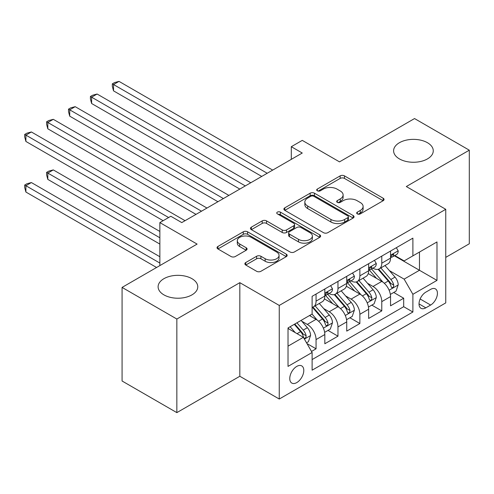 <?xml version="1.0" encoding="UTF-8"?>
<svg xmlns="http://www.w3.org/2000/svg" width="494" height="494" viewBox="0 0 494 494"><rect width="100%" height="100%" fill="white"/><g stroke="black" fill="none" stroke-linecap="round" stroke-linejoin="round"><path stroke-width="0.74" d="M357.31 213.896A2.13 1.229 0 0 0 360.317 213.896L383.165 200.706A3.038 1.754 0 0 0 384.054 199.465A3.038 1.754 0 0 0 383.165 198.224L344.46 175.876A3.038 1.754 0 0 0 340.162 175.876L317.315 189.072A2.13 1.229 0 0 0 316.691 189.937A2.13 1.229 0 0 0 317.315 190.808A2.13 1.229 0 0 0 320.322 190.808L323.28 189.103A9.732 5.619 0 0 1 337.044 189.103L340.267 190.962A9.732 5.619 0 0 1 343.114 194.932A9.732 5.619 0 0 1 340.267 198.909L337.309 200.613A2.13 1.229 0 0 0 336.686 201.484A2.13 1.229 0 0 0 337.309 202.355A2.13 1.229 0 0 0 340.323 202.355L343.274 200.644A9.732 5.619 0 0 1 357.039 200.644L360.262 202.509A9.732 5.619 0 0 1 363.115 206.48A9.732 5.619 0 0 1 360.262 210.456L357.31 212.161A2.13 1.229 0 0 0 356.687 213.031A2.13 1.229 0 0 0 357.31 213.896L357.31 212.161M191.956 278.684A19.828 11.448 0 0 0 170.35 276.202A19.828 11.448 0 0 0 158.111 286.779A19.828 11.448 0 0 0 163.915 294.869A19.828 11.448 0 0 0 185.528 297.351A19.828 11.448 0 0 0 197.767 286.779A19.828 11.448 0 0 0 191.956 278.684M427.458 142.717A19.828 11.448 0 0 0 405.852 140.234A19.828 11.448 0 0 0 393.607 150.812A19.828 11.448 0 0 0 399.418 158.907A19.828 11.448 0 0 0 421.024 161.39A19.828 11.448 0 0 0 433.263 150.812A19.828 11.448 0 0 0 427.458 142.717M296.783 382.584A9.911 5.724 120 0 0 303.26 373.847A9.911 5.724 120 0 0 301.741 365.906A9.911 5.724 120 0 0 296.783 366.394A9.911 5.724 120 0 0 290.305 375.131A9.911 5.724 120 0 0 291.824 383.078A9.911 5.724 120 0 0 296.783 382.584M245.759 262.53A3.038 1.754 0 0 0 244.87 263.777A3.038 1.754 0 0 0 245.759 265.019L256.621 271.286A3.038 1.754 0 0 0 260.918 271.286L286.292 256.639A3.038 1.754 0 0 0 287.187 255.392A3.038 1.754 0 0 0 286.292 254.151L247.587 231.81A3.038 1.754 0 0 0 243.289 231.81L217.916 246.457A3.038 1.754 0 0 0 217.027 247.698A3.038 1.754 0 0 0 217.916 248.939L231.031 256.51A3.038 1.754 0 0 0 235.329 256.51L246.191 250.242A3.038 1.754 0 0 0 247.08 249.001A3.038 1.754 0 0 0 246.191 247.76L239.689 244.005A8.132 4.699 0 0 1 237.305 240.683A8.132 4.699 0 0 1 242.326 236.342A8.132 4.699 0 0 1 251.193 237.361L276.671 252.076A8.132 4.699 0 0 1 279.054 255.392A8.132 4.699 0 0 1 274.034 259.733A8.132 4.699 0 0 1 265.167 258.714L260.918 256.263A3.038 1.754 0 0 0 256.621 256.263L245.759 262.53L245.759 265.019M445.749 257.374L469.3 243.777L469.3 150.182L414.534 118.56L339.502 161.878L302.26 140.376L291.306 146.699L302.26 153.029L181.773 222.59L170.819 216.267L159.865 222.59L159.865 265.593M176.846 319.031L176.846 412.626L239.825 376.261L239.825 282.667L176.846 319.031L122.074 287.409L197.106 244.092L159.865 222.59M239.825 282.667L279.258 305.434L445.749 209.308L445.749 302.902L279.258 399.029L279.258 305.434M469.3 150.182L406.315 186.541L445.749 209.308M323.496 232.674A3.038 1.754 0 0 0 327.794 232.674L353.167 218.027A3.038 1.754 0 0 0 354.062 216.786A3.038 1.754 0 0 0 353.167 215.545L314.462 193.197A3.038 1.754 0 0 0 310.164 193.197L284.791 207.844A3.038 1.754 0 0 0 283.896 209.086A3.038 1.754 0 0 0 284.791 210.327L323.496 232.674M278.221 214.359A2.13 1.229 0 0 1 280.382 214.662L280.382 212.13L319.729 234.848A3.038 1.754 0 0 1 320.625 236.089A3.038 1.754 0 0 1 319.729 237.33L294.356 251.983A3.038 1.754 0 0 1 290.058 251.983L251.353 229.636L251.353 227.154A3.038 1.754 0 0 0 250.458 228.395A3.038 1.754 0 0 0 251.353 229.636M251.353 227.154L262.209 220.88A3.038 1.754 0 0 1 266.513 220.88L282.21 229.945A3.038 1.754 0 0 0 286.508 229.945L293.714 225.783A3.038 1.754 0 0 0 294.603 224.542A3.038 1.754 0 0 0 293.714 223.3L277.369 213.865A2.13 1.229 0 0 1 276.745 213A2.13 1.229 0 0 1 278.06 211.864A2.13 1.229 0 0 1 280.382 212.13M176.846 412.626L122.074 381.004L122.074 287.409M311.516 351.438L316.061 348.813L306.972 343.565M301.797 321.23L307.299 324.404A12.393 7.157 60 0 1 316.061 339.582L324.824 334.524L324.824 343.756L337.97 336.167L328.004 330.412M323.706 308.583L329.208 311.757A12.393 7.157 60 0 1 337.97 326.935L346.732 321.878L346.732 331.11L359.873 323.521L349.906 317.766M345.615 295.931L351.111 299.111A12.393 7.157 60 0 1 359.873 314.289L368.635 309.225L368.635 318.463L381.782 310.874L381.782 301.636A12.393 7.157 -120 0 0 373.019 286.458L367.517 283.284M371.815 305.119L381.782 310.874M324.824 334.524A12.393 7.157 -120 0 0 316.061 319.346L309.491 315.549M346.732 321.878A12.393 7.157 -120 0 0 337.97 306.7L324.422 298.876M368.635 309.225A12.393 7.157 -120 0 0 359.873 294.047L346.325 286.23M430.632 289.373L425.816 292.152A9.602 5.545 120 0 0 419.542 300.618A9.602 5.545 120 0 0 421.012 308.312A9.602 5.545 120 0 0 425.816 307.836L430.632 305.051A9.602 5.545 120 0 0 436.906 296.591A9.602 5.545 120 0 0 435.436 288.897A9.602 5.545 120 0 0 430.632 289.373M288.021 346.158L303.353 337.303L312.115 352.481L312.115 370.191L412.891 312.01L412.891 294.301L404.129 279.129L389.426 270.638M312.115 352.481L288.021 366.394L288.021 327.948L312.115 314.036L312.115 296.326L412.891 238.145L412.891 255.855L436.986 241.943L436.986 280.388L412.891 294.301M329.09 293.479L329.208 293.541A12.393 7.157 60 0 0 335.401 294.158L344.164 289.101A12.393 7.157 -120 0 0 346.732 283.426L346.732 276.344M350.999 280.827L351.111 280.895A12.393 7.157 60 0 0 357.31 281.512L366.073 276.449A12.393 7.157 -120 0 0 368.635 270.78L368.635 263.697M312.115 359.564L403.691 306.7L403.691 298.222L390.544 305.811L390.544 296.579A12.393 7.157 -120 0 0 381.782 281.401L368.234 273.583M372.902 268.18L373.019 268.248A12.393 7.157 -120 0 0 379.213 268.86A12.393 7.157 -120 0 0 381.782 263.191L381.782 256.108M379.213 268.86L387.975 263.802A12.393 7.157 -120 0 0 390.544 258.127L390.544 251.045M316.061 294.047L316.061 301.13A12.393 7.157 60 0 1 313.492 306.805A12.393 7.157 60 0 1 312.115 307.305M313.492 306.805L322.255 301.748A12.393 7.157 -120 0 0 324.824 296.073L324.824 288.99M337.97 281.401L337.97 288.484A12.393 7.157 60 0 1 335.401 294.158M359.873 268.755L359.873 275.837A12.393 7.157 60 0 1 357.31 281.512M359.873 314.289L359.873 323.521M337.97 326.935L337.97 336.167M316.061 339.582L316.061 348.813M303.353 337.303L288.021 328.454M404.129 279.129L419.462 270.274L419.462 252.057L436.986 241.943M394.373 255.787L436.986 280.388M394.811 255.534L404.129 260.912L412.891 255.855M239.825 376.261L279.258 399.029M291.306 146.699L291.306 159.352M393.724 292.467L403.691 298.222M403.691 306.7L412.891 312.01M358.156 214.198L360.262 212.982A9.732 5.619 0 0 0 363.115 209.011L363.115 206.48M343.114 194.932L343.114 197.464A9.732 5.619 0 0 1 340.267 201.435L338.162 202.651M383.128 200.731L344.46 178.408A3.038 1.754 0 0 0 340.162 178.408L318.161 191.11M353.13 218.052L314.462 195.729A3.038 1.754 0 0 0 310.164 195.729L284.828 210.351M347.795 217.656A2.13 1.229 0 0 0 348.418 216.786A2.13 1.229 0 0 0 347.795 215.915L313.82 196.303A2.13 1.229 0 0 0 310.806 196.303L307.688 198.1A9.732 5.619 0 0 0 304.841 202.071A9.732 5.619 0 0 0 307.688 206.047L330.912 219.453A9.732 5.619 0 0 0 344.676 219.453L347.795 217.656L347.795 220.182A2.13 1.229 0 0 0 348.418 219.317L348.418 216.786M304.841 202.071L304.841 204.602A9.732 5.619 0 0 0 307.688 208.573L307.688 206.047M347.795 220.182L344.676 221.985A9.732 5.619 0 0 1 330.912 221.985L307.688 208.573M251.39 229.661L262.209 223.412L262.209 220.88M294.603 224.542L294.603 227.073A3.038 1.754 0 0 1 293.714 228.314L286.508 232.476A3.038 1.754 0 0 1 282.21 232.476L266.513 223.412A3.038 1.754 0 0 0 262.209 223.412M280.382 214.662L319.692 237.355M298.5 239.349A8.132 4.699 0 0 0 307.361 240.368A8.132 4.699 0 0 0 312.381 236.027A8.132 4.699 0 0 0 310.004 232.705L301.025 227.524A3.038 1.754 0 0 0 296.721 227.524L289.521 231.68A3.038 1.754 0 0 0 288.632 232.927A3.038 1.754 0 0 0 289.521 234.168L298.5 239.349L298.5 241.881A8.132 4.699 0 0 0 307.361 242.894A8.132 4.699 0 0 0 312.381 238.559L312.381 236.027M288.632 232.927L288.632 235.453A3.038 1.754 0 0 0 289.521 236.694L289.521 234.168M298.5 241.881L289.521 236.694M279.054 255.392L279.054 257.924A8.132 4.699 0 0 1 274.034 262.265A8.132 4.699 0 0 1 265.167 261.246L260.918 258.794A3.038 1.754 0 0 0 256.621 258.794L245.802 265.037M237.305 240.683L237.305 243.215A8.132 4.699 0 0 0 239.689 246.537L239.689 244.005M246.148 250.267L239.689 246.537M286.254 256.658L247.587 234.335A3.038 1.754 0 0 0 243.289 234.335L217.953 248.964M390.359 294.412L396.021 291.139L398.213 284.816A8.213 4.742 -120 0 0 395.015 277.109L385.005 265.519M382.998 282.204L371.562 268.958M376.49 278.344L369.852 270.656A19.674 11.356 -120 0 0 369.24 269.977M113.534 141.457L217.916 201.719L69.716 116.158L69.716 109.835L75.193 106.673L228.87 195.396M378.101 269.31L388.222 281.03A8.213 4.742 60 0 1 391.149 286.687L391.748 287.656L392.86 287.502L393.601 286.6L393.78 285.168A8.213 4.742 -120 0 0 390.853 279.511L380.843 267.921M378.694 269.119L389.575 281.71A4.18 2.414 60 0 1 390.624 283.346L393.78 285.168M396.349 247.698L398.213 250.921A8.213 4.742 60 0 1 396.509 254.552L392.347 256.954A8.213 4.742 -120 0 0 393.78 255.065L393.607 254.336L392.582 254.54L391.149 256.584A8.213 4.742 60 0 1 390.544 257.751M267.211 173.264L113.534 84.536L119.011 81.374L272.688 170.103M390.822 257.343L390.853 257.337A8.213 4.742 -120 0 0 392.347 256.954M261.734 176.426L113.534 90.865L113.534 84.536L112.329 83.844L114.515 82.578L119.011 81.374M113.534 90.865L112.329 86.37L112.329 83.844M368.456 307.058L374.112 303.791L376.305 297.462A8.213 4.742 -120 0 0 373.106 289.756L363.096 278.165M361.095 294.85L349.653 281.605M354.581 290.997L347.943 283.309A19.674 11.356 -120 0 0 347.331 282.624M91.625 154.103L196.013 214.371L47.813 128.804L47.813 122.481L53.29 119.32L206.967 208.042M356.193 281.957L366.313 293.677A8.213 4.742 60 0 1 369.24 299.333L369.839 300.303L370.951 300.148L371.692 299.247L371.871 297.814A8.213 4.742 -120 0 0 368.944 292.158L358.934 280.567M356.785 281.765L367.666 294.356A4.18 2.414 60 0 1 368.722 295.992L371.871 297.814M346.547 319.704L352.21 316.438L354.396 310.115A8.213 4.742 -120 0 0 351.203 302.402L341.193 290.818M339.187 307.496L327.744 294.251M332.678 303.643L326.034 295.955A19.674 11.356 -120 0 0 325.429 295.27M69.716 166.75L163.15 220.695L25.904 141.451L25.904 135.128L31.381 131.966L185.059 220.695M334.284 294.603L344.411 306.323A8.213 4.742 60 0 1 347.338 311.98L347.937 312.955L349.042 312.795L349.783 311.893L349.968 310.46A8.213 4.742 -120 0 0 347.041 304.804L337.031 293.22M334.883 294.412L345.757 307.009A4.18 2.414 60 0 1 346.813 308.645L349.968 310.46M324.638 332.351L330.301 329.084L332.493 322.761A8.213 4.742 -120 0 0 329.294 315.048L319.285 303.464M317.278 320.149L312.041 314.079M310.769 316.29L309.917 315.302M159.865 231.445L53.29 169.911L47.813 173.073L47.813 179.396L159.865 244.092M312.381 307.249L322.502 318.97A8.213 4.742 60 0 1 325.429 324.626L326.028 325.602L327.139 325.447L327.88 324.539L328.059 323.113A8.213 4.742 -120 0 0 325.132 317.457L315.123 305.866M312.974 307.058L323.854 319.655A4.18 2.414 60 0 1 324.904 321.291L328.059 323.113M47.813 179.396L46.609 174.907L46.609 172.375L159.865 237.768M46.609 172.375L48.795 171.115L53.29 169.911M306.533 342.805L308.392 341.731L310.584 335.407A8.213 4.742 -120 0 0 307.385 327.701L301.087 320.402M295.202 332.598L290.132 326.725M288.86 328.936L288.021 327.967M159.865 256.738L31.381 182.558L25.904 185.719L25.904 192.043L156.579 267.489M294.294 324.323L300.593 331.622A8.213 4.742 60 0 1 303.52 337.279L304.119 338.248L305.23 338.094L305.971 337.192L306.15 335.759A8.213 4.742 -120 0 0 303.223 330.103L296.925 322.804M294.801 324.033L301.945 332.301A4.18 2.414 60 0 1 303.001 333.938L306.15 335.759M25.904 192.043L24.7 187.553L24.7 185.028L159.865 263.061M24.7 185.028L26.892 183.762L31.381 182.558M374.446 260.344L376.305 263.568A8.213 4.742 60 0 1 374.606 267.198L370.444 269.601A8.213 4.742 -120 0 0 371.871 267.711L371.698 266.982L370.673 267.186L369.24 269.23A8.213 4.742 60 0 1 368.635 270.397M245.302 185.911L91.625 97.188L97.102 94.027L250.779 182.749M368.913 269.99L368.944 269.99A8.213 4.742 -120 0 0 370.444 269.601M239.825 189.072L91.625 103.512L91.625 97.188L90.421 96.491L92.613 95.225L97.102 94.027M91.625 103.512L90.421 99.022L90.421 96.491M352.537 272.991L354.396 276.214A8.213 4.742 60 0 1 352.697 279.851L348.536 282.253A8.213 4.742 -120 0 0 349.968 280.357L349.795 279.629L348.764 279.839L347.338 281.876A8.213 4.742 60 0 1 346.732 283.043M223.393 198.557L68.512 109.137L70.704 107.871L75.193 106.673M347.004 282.636L347.041 282.636A8.213 4.742 -120 0 0 348.536 282.253M69.716 116.158L68.512 111.669L68.512 109.137M330.628 285.637L332.493 288.86A8.213 4.742 60 0 1 330.789 292.497L326.627 294.899A8.213 4.742 -120 0 0 328.059 293.01L327.886 292.281L326.861 292.485L325.429 294.523A8.213 4.742 60 0 1 324.824 295.696M201.49 211.204L46.609 121.783L48.795 120.524L53.29 119.32M325.095 295.282L325.132 295.282A8.213 4.742 -120 0 0 326.627 294.899M47.813 128.804L46.609 124.315L46.609 121.783M168.627 217.533L24.7 134.436L26.892 133.17L31.381 131.966M25.904 141.451L24.7 136.962L24.7 134.436M307.299 324.404L316.061 319.346M329.208 311.757L337.97 306.7M351.111 299.111L359.873 294.047M373.019 286.458L381.782 281.401M381.782 263.191L390.544 258.127M316.061 301.13L324.824 296.073M337.97 288.484L346.732 283.426M359.873 275.837L368.635 270.78M381.782 301.636L390.544 296.579M420.128 298.987L430.632 305.051M419.023 303.915L425.816 307.836M360.262 212.982L360.262 210.456M337.309 202.355L337.309 200.613M340.267 201.435L340.267 198.909M317.315 190.808L317.315 189.072M340.162 178.408L340.162 175.876M344.46 178.408L344.46 175.876M383.165 200.706L383.165 198.224M284.791 210.327L284.791 207.844M310.164 195.729L310.164 193.197M314.462 195.729L314.462 193.197M353.167 218.027L353.167 215.545M330.912 221.985L330.912 219.453M344.676 221.985L344.676 219.453M266.513 223.412L266.513 220.88M282.21 232.476L282.21 229.945M286.508 232.476L286.508 229.945M293.714 228.314L293.714 225.783M319.729 237.33L319.729 234.848M256.621 258.794L256.621 256.263M260.918 258.794L260.918 256.263M265.167 261.246L265.167 258.714M246.191 250.242L246.191 247.76M217.916 248.939L217.916 246.457M243.289 234.335L243.289 231.81M247.587 234.335L247.587 231.81M286.292 256.639L286.292 254.151M389.111 290.2L398.158 284.976M390.853 279.511L395.015 277.109M384.307 283.29L388.222 281.03M398.158 250.829L390.544 255.219M392.718 254.453L393.78 255.065M367.203 302.847L376.249 297.623M368.944 292.158L373.106 289.756M362.398 295.937L366.313 293.677M345.294 315.493L354.346 310.269M347.041 304.804L351.203 302.402M340.496 308.583L344.411 306.323M323.391 328.146L332.437 322.922M325.132 317.457L329.294 315.048M318.587 321.236L322.502 318.97M304.397 339.106L310.528 335.568M303.223 330.103L307.385 327.701M297.055 333.666L300.593 331.622M376.249 263.475L368.635 267.872M370.815 267.1L371.871 267.711M354.346 276.121L346.732 280.518M348.906 279.746L349.968 280.357M332.437 288.768L324.824 293.164M326.997 292.399L328.059 293.01"/></g></svg>

